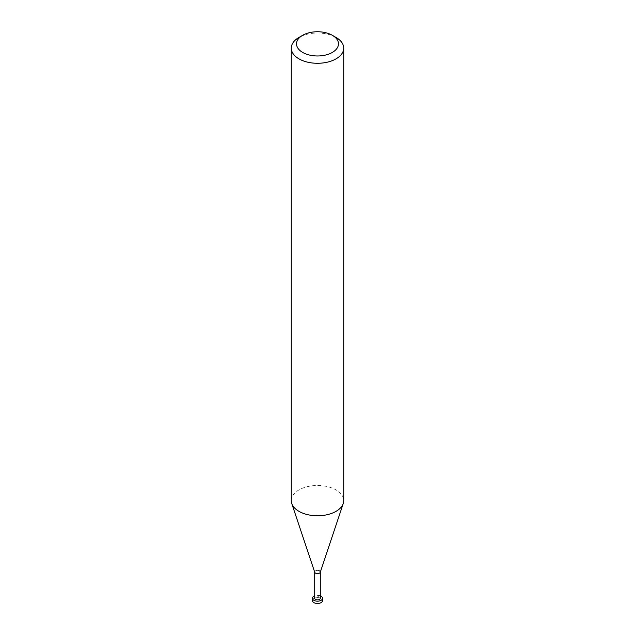<?xml version="1.0" encoding="UTF-8"?>
<svg xmlns="http://www.w3.org/2000/svg" width="635" height="635" viewBox="0 0 635 635"><rect width="100%" height="100%" fill="white"/><g stroke="black" fill="none" stroke-linecap="round" stroke-linejoin="round"><path stroke-width="0.48" stroke-dasharray="3.17 2.38" d="M336.042 37.441A26.225 15.137 0 0 0 298.958 37.441M291.274 500.626A26.225 15.137 180 0 1 307.467 486.64A26.225 15.137 180 0 1 336.042 489.926A26.225 15.137 180 0 1 343.726 500.626M320.254 572.302A2.802 1.619 0 0 0 319.484 570.857A2.802 1.619 0 0 0 316.19 570.571A2.802 1.619 0 0 0 314.746 572.302M320.302 598.265A2.802 1.619 0 0 0 319.484 597.114A2.802 1.619 0 0 0 316.428 596.765A2.802 1.619 0 0 0 314.698 598.265M319.484 570.857A2.802 1.619 0 0 0 316.428 570.5A2.802 1.619 0 0 0 314.698 572L314.698 572.151M320.302 595.82A5.072 2.929 0 0 0 314.698 595.82M312.428 600.543A5.072 2.929 180 0 1 315.563 597.845A5.072 2.929 180 0 1 321.088 598.48A5.072 2.929 180 0 1 322.572 600.543"/><path stroke-width="0.95" d="M336.042 37.441L332.335 35.298A20.979 12.113 180 0 1 332.335 52.427A20.979 12.113 180 0 1 302.665 52.427A20.979 12.113 180 0 1 302.665 35.298A20.979 12.113 180 0 1 332.335 35.298L336.042 37.441A26.225 15.137 0 0 1 343.726 48.141L343.726 500.626A26.225 15.137 180 0 1 343.249 503.499A26.225 15.137 180 0 1 325.183 515.104A26.225 15.137 180 0 1 298.958 511.334A26.225 15.137 180 0 1 291.751 503.499A26.225 15.137 180 0 1 291.274 500.626L291.274 48.141A26.225 15.137 0 0 0 298.958 58.849A26.225 15.137 0 0 0 327.533 62.135A26.225 15.137 0 0 0 343.726 48.141M302.665 35.298L298.958 37.441A26.225 15.137 0 0 0 291.274 48.141M291.751 503.499L314.746 572.302A2.802 1.619 0 0 0 315.516 573.143A2.802 1.619 0 0 0 318.318 573.548A2.802 1.619 0 0 0 320.254 572.302L343.249 503.499M314.698 572A2.802 1.619 0 0 0 315.516 573.143A2.802 1.619 0 0 0 318.572 573.492A2.802 1.619 0 0 0 320.302 572A2.802 1.619 0 0 0 319.484 570.857M314.698 572.151L314.698 598.265A2.802 1.619 0 0 0 315.516 599.408A2.802 1.619 0 0 0 318.572 599.757A2.802 1.619 0 0 0 320.302 598.265L320.302 572.151M314.698 595.82A5.072 2.929 0 0 0 312.428 598.265A5.072 2.929 0 0 0 313.912 600.329A5.072 2.929 0 0 0 319.437 600.964A5.072 2.929 0 0 0 322.572 598.265A5.072 2.929 0 0 0 321.088 596.194A5.072 2.929 0 0 0 320.302 595.82M322.572 598.265L322.572 600.543A5.072 2.929 180 0 1 319.437 603.25A5.072 2.929 180 0 1 313.912 602.615A5.072 2.929 180 0 1 312.428 600.543L312.428 598.265"/></g></svg>
